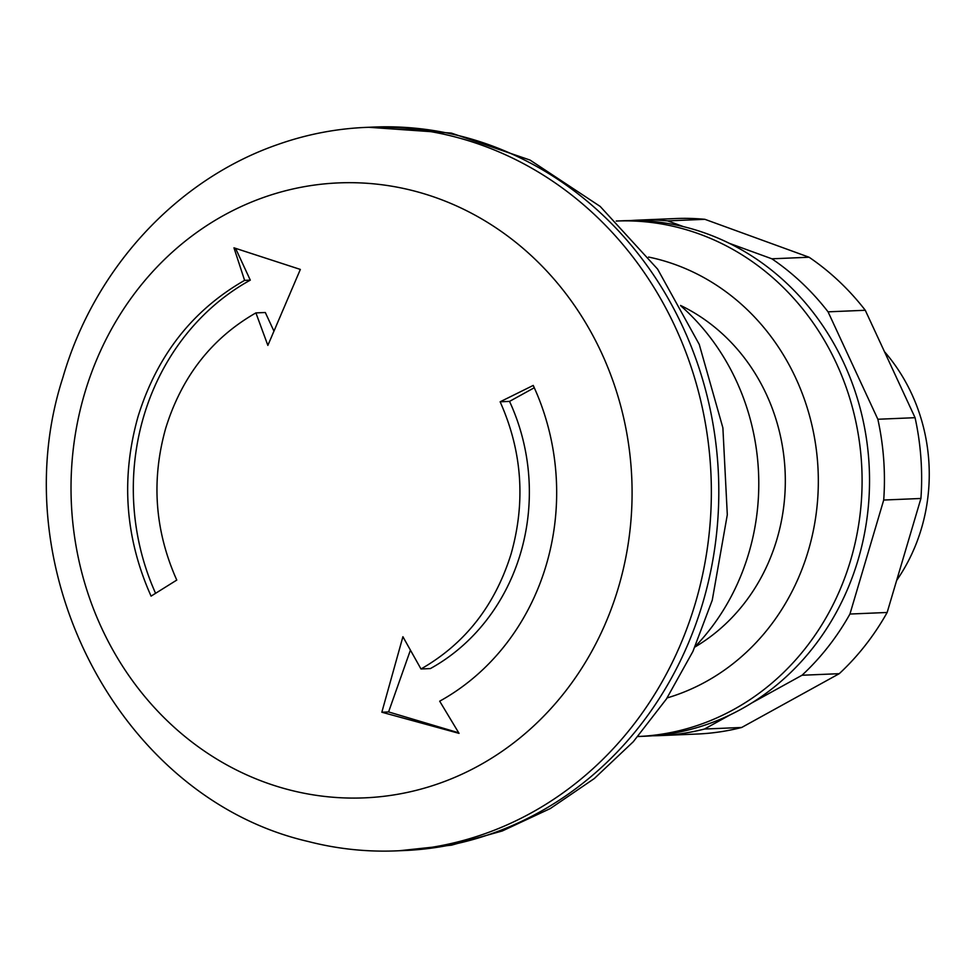 <?xml version="1.0" encoding="UTF-8"?>
<svg xmlns="http://www.w3.org/2000/svg" width="978" height="978" viewBox="0 0 978 978"><rect width="100%" height="100%" fill="white"/><g stroke="black" fill="none" stroke-linecap="round" stroke-linejoin="round"><path stroke-width="1.47" d="M500.137 401.799C522.13 451.127 525.797 501.787 511.127 553.793C495.076 605.394 465.027 643.793 420.992 668.976L402.912 636.727L381.836 712.228L459.049 733.366L439.684 701.189A235.343 214.5 -92.4 0 0 546.225 565.064A235.343 214.5 -92.4 0 0 533.218 385.43L500.137 401.799L509.526 401.396L534.281 387.74M84.683 393.242A307.752 280.478 87.6 0 1 438.034 198.412A307.752 280.478 87.6 0 1 618.426 587.521A307.752 280.478 87.6 0 1 265.062 782.351A307.752 280.478 87.6 0 1 84.683 393.242M244.61 280.368C192.483 310.234 156.969 355.601 138.069 416.494C120.734 478.083 125.074 537.961 151.077 596.128L176.773 580.076C154.768 530.748 151.089 480.088 165.759 428.083C181.822 376.481 211.871 338.082 255.906 312.899L267.862 345.393L300.344 269.427L233.962 247.825L244.61 280.368L250.295 280.136L235.564 248.351M278.681 144.206A362.056 329.977 87.6 0 1 614.367 234.793A362.056 329.977 87.6 0 1 695.285 603.414A362.056 329.977 87.6 0 1 308.021 841.447C119.059 797.852 0.892 568.12 62.947 377.312C94.157 269.329 176.284 179.316 278.681 144.206M369.818 127.25A362.056 329.977 87.6 0 1 702.73 603.096A362.056 329.977 87.6 0 1 400.271 850.689M648.573 257.055A226.285 206.236 87.6 0 1 675.651 264.732A226.285 206.236 87.6 0 1 818.28 486.066A226.285 206.236 87.6 0 1 667.118 697.925M420.992 668.976L430.381 668.573A199.157 181.505 -92.4 0 0 509.526 401.396M458.719 732.815L388.584 711.935L410.393 650.223M388.584 711.935L381.836 712.228M155.575 593.291A235.343 214.5 87.6 0 1 250.295 280.136M273.828 330.882L265.307 312.508L255.906 312.899M680.554 305.442A190.087 173.24 87.6 0 1 785.138 472.129A190.087 173.24 87.6 0 1 694.93 647.02M680.774 305.833A226.285 206.236 87.6 0 1 695.113 646.617M637.913 736.52A257.972 235.111 -92.4 0 0 850.64 560.223A257.972 235.111 -92.4 0 0 616.226 221.04L623.536 220.735A257.972 235.111 -92.4 0 1 858.085 559.905A257.972 235.111 -92.4 0 1 645.235 736.214L637.913 736.52M896.63 580.455A176.505 160.869 -92.4 0 0 921.423 528.548A176.505 160.869 -92.4 0 0 884.454 351.64M730.419 714.735L704.478 729.038A257.972 235.111 87.6 0 1 660.126 735.59L697.338 734.026A257.972 235.111 -92.4 0 0 741.691 727.473L839.246 673.683A257.972 235.111 -92.4 0 0 887.156 612.472L920.921 498.474A257.972 235.111 -92.4 0 0 915.066 417.692L865.273 310.27L828.06 311.835L877.853 419.256A257.972 235.111 87.6 0 1 883.709 500.039L849.943 614.037A257.972 235.111 87.6 0 1 802.021 675.248L751.911 702.889M915.066 417.692L877.853 419.256M920.921 498.474L883.709 500.039M887.156 612.472L849.943 614.037M839.246 673.683L802.021 675.248M741.691 727.473L704.478 729.038M660.126 735.59A257.972 235.111 87.6 0 1 652.668 735.774M630.981 220.551A257.972 235.111 87.6 0 1 638.426 220.111A257.972 235.111 87.6 0 1 667.681 220.881L683.72 226.725M865.273 310.27A257.972 235.111 -92.4 0 0 809.087 257.238L704.894 219.316L667.681 220.881M704.894 219.316A257.972 235.111 -92.4 0 0 675.639 218.546L638.426 220.111M729.282 243.302L771.874 258.803A257.972 235.111 87.6 0 1 828.06 311.835M809.087 257.238L771.874 258.803M368.706 127.287L451.335 133.094L530.064 160.074L600.162 206.407L657.607 269.109L699.246 344.39L722.889 427.851L727.302 514.758L712.253 600.199L692.901 651.47L666.397 699.025L633.279 741.74L594.282 778.561L550.284 808.561L502.289 830.97L451.494 845.163L399.158 850.75"/></g></svg>
